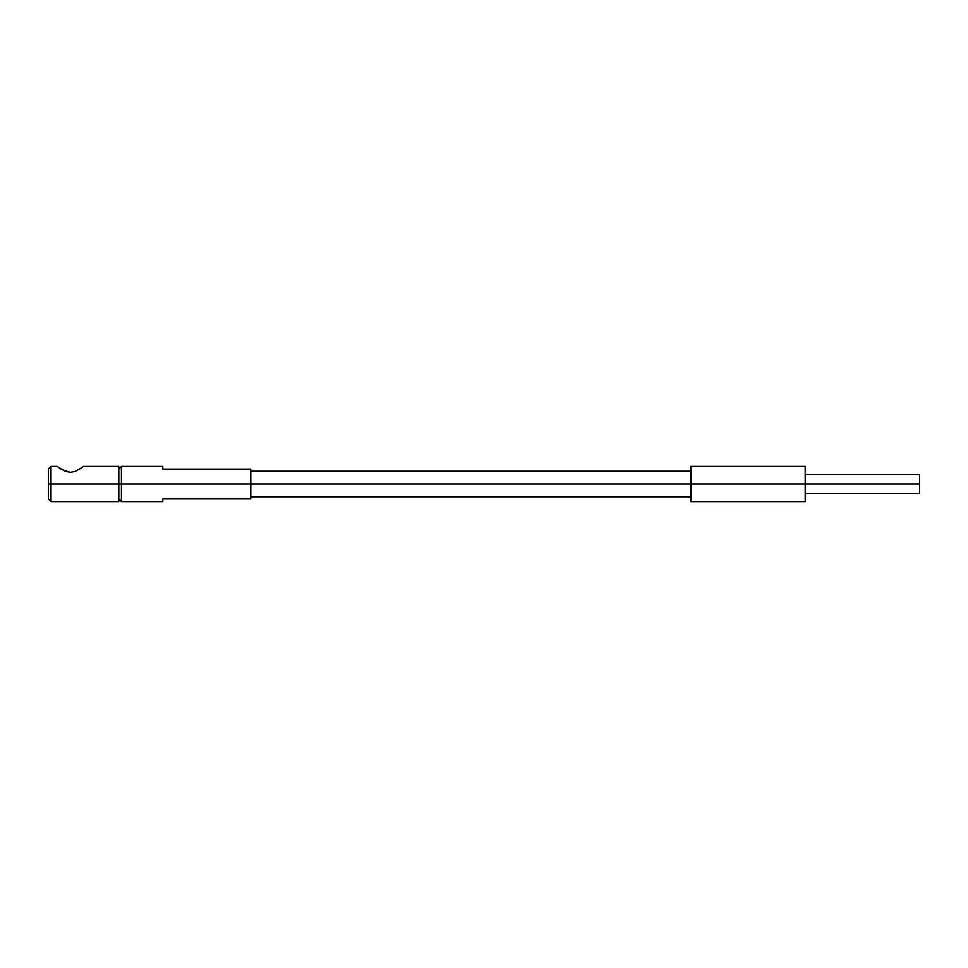 <?xml version="1.0" encoding="UTF-8"?>
<svg xmlns="http://www.w3.org/2000/svg" width="968" height="968" viewBox="0 0 968 968"><rect width="100%" height="100%" fill="white"/><g stroke="black" fill="none" stroke-linecap="round" stroke-linejoin="round"><path stroke-width="1.45" d="M118.798 466.394L118.798 484L121.436 484L118.798 484L118.798 501.606L118.798 484L51.038 484L51.038 466.394L51.038 484L48.4 484L48.4 498.956L48.4 469.044L48.4 484L118.798 484L118.798 466.394L83.599 466.394L75.564 471.271L70.398 472.36L62.049 469.674M83.321 466.612L75.564 471.271L70.398 472.36L65.231 471.271L57.475 466.6M121.436 484L121.436 466.394L121.436 484L250.797 484L250.797 469.044L162.805 469.044L162.805 466.394L162.805 469.044L250.797 469.044L250.797 484L121.436 484L121.436 501.606L121.436 484M61.117 469.105L57.197 466.394L51.038 466.394L48.4 469.044M250.797 498.956L250.797 484L250.797 498.956L162.805 498.956L250.797 498.956M162.805 501.606L162.805 498.956L162.805 501.606L121.436 501.606L118.798 498.956M51.038 484L51.038 501.606L51.038 484M79.691 469.105L78.771 469.661M805.195 484L919.6 484L919.6 474.32L919.6 484L805.195 484L805.195 466.394L805.195 484L690.801 484L805.195 484L805.195 501.606L805.195 484M690.801 501.606L690.801 466.394L690.801 484L250.797 484L690.801 484L690.801 501.606L805.195 501.606M919.6 493.68L919.6 484L919.6 493.68L805.195 493.68M162.805 466.394L121.436 466.394L118.798 469.044M118.798 501.606L51.038 501.606L48.4 498.956M805.195 474.32L919.6 474.32M690.801 466.394L805.195 466.394M250.797 471.234L690.801 471.234M250.797 496.765L690.801 496.765"/></g></svg>
